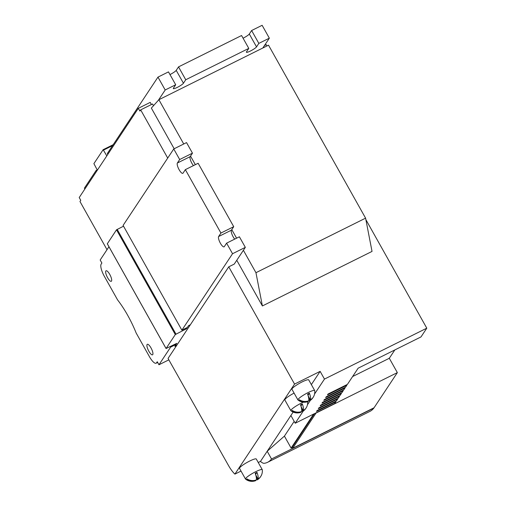 <?xml version="1.0" encoding="UTF-8"?>
<svg xmlns="http://www.w3.org/2000/svg" width="506" height="506" viewBox="0 0 506 506"><rect width="100%" height="100%" fill="white"/><g stroke="black" fill="none" stroke-linecap="round" stroke-linejoin="round"><path stroke-width="0.76" d="M311.354 384.611L320.134 371.366L294.549 384.092L228.75 266.833L234.234 264.107L245.328 247.358L239.395 236.789L226.606 243.152L224.297 246.637A5.87 1.72 63.6 0 1 224.076 246.839A5.87 1.72 63.6 0 1 220.148 242.785A5.87 1.72 63.6 0 1 218.63 236.53L220.932 233.045L185.348 169.636L183.045 173.122A5.87 1.72 63.6 0 1 182.824 173.324A5.87 1.72 63.6 0 1 178.89 169.27A5.87 1.72 63.6 0 1 177.372 163.014L179.681 159.529L173.748 148.966L123.097 225.41L181.882 330.165L187.365 327.439L188.548 325.655L190.376 324.744L228.75 266.833M320.134 371.366L324.466 379.083L426.792 328.179L365.876 219.629M167.714 158.068L140.668 109.878L152.546 103.97L153.514 105.691M183.735 143.995L158.884 99.714L151.351 108.088L174.172 148.751M236.764 260.286L262.393 305.953L372.03 251.412L365.591 218.156L268.522 45.173L158.884 99.714M426.792 328.179L420.998 336.92L358.14 368.191L347.407 384.389L328.04 394.022L327.471 394.876L346.844 385.243L345.579 387.147L326.212 396.78L325.643 397.64L345.016 388.001L343.751 389.905L324.384 399.544L323.815 400.398L343.182 390.765L341.923 392.669L322.556 402.302L321.987 403.162L341.354 393.523L340.095 395.426L320.722 405.066L320.159 405.92L339.526 396.287L338.267 398.19L318.894 407.823L318.331 408.684L337.698 399.044L336.433 400.948L317.066 410.581L316.497 411.441L335.87 401.808L334.687 403.592L295.219 423.225L303.303 411.017M307.458 404.756L310.399 400.309M314.549 394.041L324.466 379.083M262.393 305.953L255.954 272.696L365.591 218.156M255.954 272.696L243.386 250.293M236.593 238.187L231.78 229.616M195.335 164.671L190.528 156.101M140.668 109.878L139.884 111.067L138.334 108.309L79.208 197.549L80.758 200.306L79.967 201.496L107.013 249.686M157.587 362.309L156.531 362.827L157.258 361.727L158.966 364.763L170.648 347.122L176.132 344.396L174.95 346.18L176.777 345.269L168.049 358.45L228.838 466.102A17.077 5.016 -116.4 0 0 234.904 474.116L241.02 471.073M394.825 349.943L389.5 357.982L388.387 358.735L352.612 376.534M373.77 407.918L373.852 408.076A117.734 34.56 -116.4 0 1 369.956 411.378L267.63 462.282A117.734 34.56 63.6 0 1 264.252 463.294A17.077 5.016 63.6 0 1 260.482 461.39L267.193 451.257L284.41 436.115L291.108 448.063L292.31 447.462M266.959 45.951L266.245 44.68L264.429 45.578M389.215 358.128L397.349 372.618L374.054 407.773L292.74 448.227L316.035 413.067L397.349 372.618M138.334 108.309L150.212 102.402L151.408 104.533M258.243 462.503L260.482 461.39M267.63 462.282A117.734 34.56 63.6 0 0 271.526 458.98L373.852 408.076M294.549 384.092L234.904 474.116M294.094 393.105A9.608 1.537 150.7 0 0 285.017 399.398A9.608 1.537 150.7 0 0 284.865 400.012L290.842 410.67A9.608 1.537 -29.3 0 1 294.688 406.957A9.608 1.537 -29.3 0 1 303.41 402.175M295.219 423.225L290.887 415.508L267.193 451.257L271.526 458.98M290.887 415.508L293.157 412.074M262.272 469.682L256.289 459.024A9.608 1.537 150.7 0 0 248.427 461.693A9.608 1.537 150.7 0 0 239.686 467.816A9.608 1.537 150.7 0 0 239.534 468.423L245.518 479.087A9.608 1.537 -29.3 0 1 253.139 473.047A9.608 1.537 -29.3 0 1 262.272 469.682A9.608 1.537 -29.3 0 1 262.304 469.783A10.411 10.411 0 0 1 261.981 473.749A10.354 9.759 33.5 0 1 258.047 479.049A10.354 3.036 63.6 0 0 256.991 472.332A9.089 1.455 150.7 0 0 255.163 473.243A10.354 3.036 -116.4 0 1 256.219 479.96A10.354 9.759 33.5 0 1 246.877 478.847A9.089 1.455 150.7 0 0 246.485 479.441L247.238 479.068M314.694 390.562L308.717 379.898A9.608 1.537 150.7 0 0 300.855 382.568A9.608 1.537 150.7 0 0 292.114 388.69A9.608 1.537 150.7 0 0 291.956 389.304L297.939 399.961A9.608 1.537 -29.3 0 1 305.567 393.921A9.608 1.537 -29.3 0 1 314.694 390.562A9.608 1.537 -29.3 0 1 314.726 390.664A10.411 10.411 0 0 1 314.403 394.623A10.354 9.759 33.5 0 1 310.469 399.93A10.354 3.036 63.6 0 0 309.413 393.213A9.089 1.455 150.7 0 0 307.585 394.117A10.354 3.036 -116.4 0 1 308.641 400.834A10.354 9.759 33.5 0 1 299.305 399.727A9.089 1.455 150.7 0 0 298.913 400.322L299.666 399.949M292.74 448.227L292.221 447.31L314.555 413.604M313.638 414.06L291.108 448.063M346.591 384.794L346.844 385.243M344.763 387.552L345.016 388.001M342.935 390.316L343.182 390.765M341.101 393.073L341.354 393.523M339.273 395.837L339.526 396.287M337.445 398.595L337.698 399.044M335.617 401.359L335.87 401.808M294.176 421.371L284.41 436.115M260.584 476.652A10.354 9.759 -146.5 0 1 258.452 479.074A10.354 9.759 -146.5 0 1 257.649 479.644A10.354 3.036 63.6 0 1 257.567 479.707A10.354 3.036 63.6 0 1 256.302 479.669M255.606 480.162L255.821 480.555A10.354 3.036 -116.4 0 1 255.568 480.7A10.411 10.411 0 0 1 245.587 479.163A9.608 1.537 -29.3 0 1 245.518 479.087M255.821 480.555A10.354 9.759 -146.5 0 1 246.485 479.441M305.915 408.241A10.354 9.759 -146.5 0 1 303.783 410.657A10.354 9.759 -146.5 0 1 302.98 411.233A10.354 3.036 63.6 0 1 302.898 411.289A10.354 3.036 63.6 0 1 301.633 411.258M300.937 411.751L301.152 412.143A10.354 3.036 -116.4 0 1 300.899 412.289A10.411 10.411 0 0 1 290.912 410.752A9.608 1.537 -29.3 0 1 290.842 410.67M301.152 412.143A10.354 9.759 -146.5 0 1 291.817 411.03L292.569 410.657M300.912 406.04L302.316 403.921A9.089 1.455 150.7 0 0 300.494 404.825A10.354 3.036 -116.4 0 1 301.544 411.549A10.354 9.759 33.5 0 1 292.209 410.436A9.089 1.455 150.7 0 0 291.817 411.03M302.316 403.921A10.354 3.036 63.6 0 1 303.372 410.638A10.354 9.759 33.5 0 0 307.313 405.331A10.411 10.411 0 0 0 307.667 401.694M313.012 397.533A10.354 9.759 -146.5 0 1 310.88 399.949A10.354 9.759 -146.5 0 1 310.077 400.524A10.354 3.036 63.6 0 1 309.995 400.581A10.354 3.036 63.6 0 1 308.73 400.55M308.027 401.043L308.249 401.435A10.354 3.036 -116.4 0 1 307.996 401.581A10.411 10.411 0 0 1 298.009 400.044A9.608 1.537 -29.3 0 1 297.939 399.961M308.249 401.435A10.354 9.759 -146.5 0 1 298.913 400.322M256.264 477.171L257.649 479.644M255.726 474.925L258.047 479.049M255.581 474.457L256.991 472.332M301.589 408.753L302.98 411.233M301.057 406.508L303.372 410.638M308.685 398.045L310.077 400.524M308.154 395.8L310.469 399.93M308.009 395.331L309.413 393.213M96.557 171.357L96.083 170.516L84.401 188.156L84.875 188.997M96.083 170.516L97.222 169.946M158.34 100.314L165.19 89.979L175.696 84.755L173.394 88.234A5.87 0.936 -29.3 0 0 173.299 88.607A5.87 0.936 -29.3 0 0 178.099 86.975A5.87 0.936 -29.3 0 0 183.444 83.231L185.746 79.752L248.788 48.393L246.485 51.871A5.87 0.936 -29.3 0 0 246.384 52.244A5.87 0.936 -29.3 0 0 251.191 50.613A5.87 0.936 -29.3 0 0 256.529 46.875L258.838 43.389L269.344 38.165L262.127 25.3L251.621 30.524L249.313 34.01A5.87 0.936 150.7 0 1 243.076 38.209M262.823 48.007L269.344 38.165M258.838 43.389L251.621 30.524M169.984 74.565A5.87 0.936 150.7 0 0 176.221 70.366L178.529 66.887L241.571 35.528L248.788 48.393M175.696 84.755L168.479 71.89L157.973 77.114L107.316 153.558L107.791 154.406M165.19 89.979L157.973 77.114M185.746 79.752L178.529 66.887M111.503 281.096A5.87 1.72 63.6 0 1 111.282 281.298A5.87 1.72 63.6 0 1 107.348 277.25A5.87 1.72 63.6 0 1 105.83 270.988A5.87 1.72 63.6 0 1 106.051 270.786A5.87 1.72 63.6 0 1 109.985 274.834A5.87 1.72 63.6 0 1 111.503 281.096M152.755 354.611A5.87 1.72 63.6 0 1 152.534 354.814A5.87 1.72 63.6 0 1 148.6 350.766A5.87 1.72 63.6 0 1 147.082 344.504A5.87 1.72 63.6 0 1 147.303 344.301A5.87 1.72 63.6 0 1 151.237 348.349A5.87 1.72 63.6 0 1 152.755 354.611M156.531 362.827A10.677 3.131 63.6 0 1 156.133 363.2A10.677 3.131 63.6 0 1 149.403 356.616L136.152 332.999A45.369 13.32 63.6 0 0 117.588 299.919L104.331 276.301A10.677 3.131 63.6 0 1 101.149 264.138L101.877 263.038L100.175 260.002L108.954 246.751M170.648 347.122L170.301 346.502M158.966 364.763L168.833 359.855M176.132 344.396L175.784 343.77M193.45 165.614A5.87 1.72 -116.4 0 1 190.161 156.651L192.47 153.166L186.537 142.597L173.748 148.966M234.702 239.123A5.87 1.72 -116.4 0 1 231.419 230.16L233.721 226.682L198.143 163.274L185.348 169.636M192.47 153.166L179.681 159.529M245.328 247.358L232.539 253.721L181.882 330.165M232.539 253.721L226.606 243.152M233.721 226.682L220.932 233.045M97.348 170.168L93.895 163.634L103.148 149.687L106.81 155.892M186.499 328.748L175.297 334.561L166.063 348.52L176.815 343.346L174.861 346.338L176.581 345.566L190.376 324.744L188.428 325.832L186.499 328.748L186.113 328.065M123.534 226.188L116.513 229.8L107.316 243.778M256.529 46.875L249.313 34.01M183.444 83.231L176.221 70.366M190.161 156.651L177.372 163.014M231.419 230.16L218.63 236.53M112.61 145.576L103.547 150.086M113.186 144.703L103.18 149.681M166.076 348.482L107.285 243.721M185.835 329.204L185.398 328.419M175.968 334.112L117.177 229.351M175.297 334.561L116.513 229.8M257.567 479.707A10.411 10.411 0 0 0 258.452 479.074M302.898 411.289A10.411 10.411 0 0 0 303.783 410.657M309.995 400.581A10.411 10.411 0 0 0 310.88 399.949M156.133 363.2L157.657 362.435M103.148 149.687L113.199 144.691M107.278 243.765L166.063 348.52"/></g></svg>
